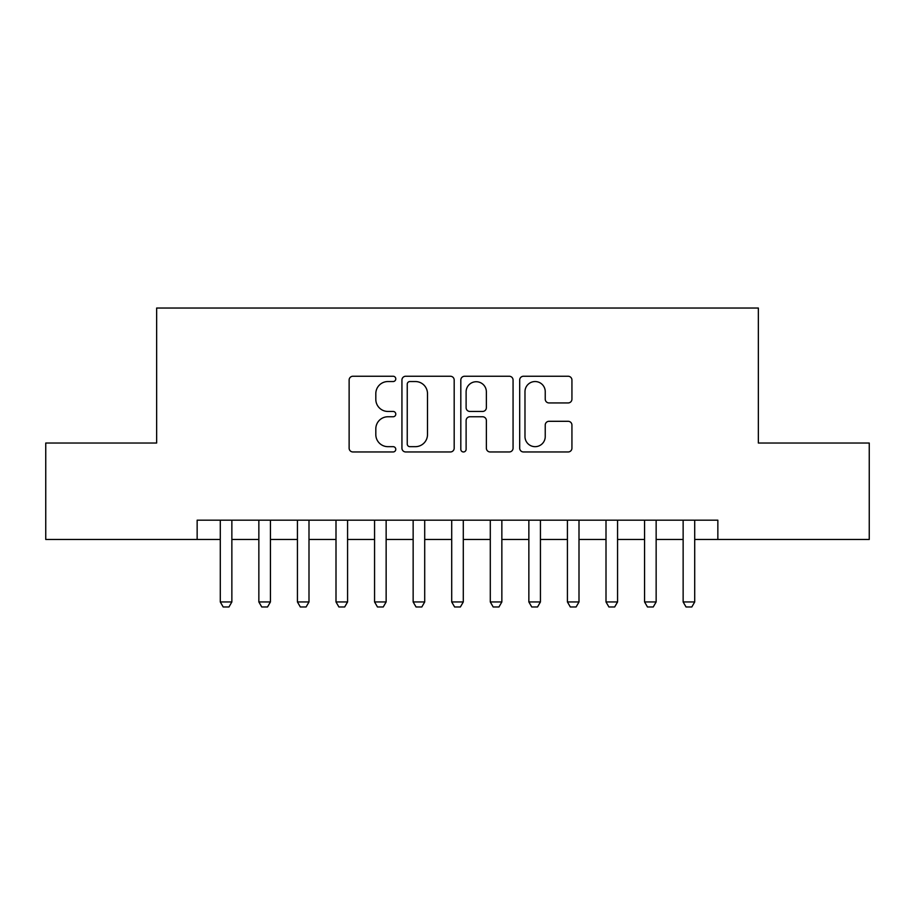 <?xml version="1.0" encoding="UTF-8"?>
<svg xmlns="http://www.w3.org/2000/svg" width="915" height="915" viewBox="0 0 915 915"><rect width="100%" height="100%" fill="white"/><g stroke="black" fill="none" stroke-linecap="round" stroke-linejoin="round"><path stroke-width="1.37" d="M395.783 378.901A2.653 2.653 0 0 0 393.141 376.248L352.916 376.248A3.786 3.786 0 0 0 349.13 380.034L349.13 448.178A3.786 3.786 0 0 0 352.916 451.964L393.141 451.964A2.653 2.653 0 0 0 395.783 449.322A2.653 2.653 0 0 0 393.141 446.669L387.937 446.669A12.112 12.112 0 0 1 375.813 434.556L375.813 428.872A12.112 12.112 0 0 1 387.937 416.76L393.141 416.76A2.653 2.653 0 0 0 395.783 414.106A2.653 2.653 0 0 0 393.141 411.453L387.937 411.453A12.112 12.112 0 0 1 375.813 399.34L375.813 393.667A12.112 12.112 0 0 1 387.937 381.544L393.141 381.544A2.653 2.653 0 0 0 395.783 378.901M568.146 402.943A3.786 3.786 0 0 0 571.932 399.157L571.932 380.034A3.786 3.786 0 0 0 568.146 376.248L523.471 376.248A3.786 3.786 0 0 0 519.686 380.034L519.686 448.178A3.786 3.786 0 0 0 523.471 451.964L568.146 451.964A3.786 3.786 0 0 0 571.932 448.178L571.932 425.086A3.786 3.786 0 0 0 568.146 421.3L549.023 421.3A3.786 3.786 0 0 0 545.237 425.086L545.237 436.535A10.122 10.122 0 0 1 535.115 446.669A10.122 10.122 0 0 1 524.981 436.535L524.981 391.677A10.122 10.122 0 0 1 535.115 381.544A10.122 10.122 0 0 1 545.237 391.677L545.237 399.157A3.786 3.786 0 0 0 549.023 402.943L568.146 402.943M197.148 539.461L45.75 539.461L45.75 443.032L156.648 443.032L156.648 308.035L758.352 308.035L758.352 443.032L869.25 443.032L869.25 539.461L717.852 539.461L717.852 520.178L197.148 520.178L197.148 539.461L220.286 539.461M454.183 380.034A3.786 3.786 0 0 0 450.397 376.248L405.722 376.248A3.786 3.786 0 0 0 401.937 380.034L401.937 448.178A3.786 3.786 0 0 0 405.722 451.964L450.397 451.964A3.786 3.786 0 0 0 454.183 448.178L454.183 380.034M464.603 376.248L509.278 376.248A3.786 3.786 0 0 1 513.063 380.034L513.063 448.178A3.786 3.786 0 0 1 509.278 451.964L490.154 451.964A3.786 3.786 0 0 1 486.368 448.178L486.368 420.545A3.786 3.786 0 0 0 482.582 416.76L469.898 416.76A3.786 3.786 0 0 0 466.112 420.545L466.112 449.322A2.653 2.653 0 0 1 463.459 451.964A2.653 2.653 0 0 1 460.817 449.322L460.817 380.034A3.786 3.786 0 0 1 464.603 376.248M231.861 539.461L258.853 539.461M270.428 539.461L297.432 539.461M308.996 539.461L335.999 539.461M347.574 539.461L374.567 539.461M386.141 539.461L413.145 539.461M424.709 539.461L451.713 539.461M463.287 539.461L490.291 539.461M501.855 539.461L528.859 539.461M540.433 539.461L567.426 539.461M579.001 539.461L606.005 539.461M617.568 539.461L644.572 539.461M656.146 539.461L683.139 539.461M694.714 539.461L717.852 539.461M409.886 381.544A2.653 2.653 0 0 0 407.244 384.197L407.244 444.015A2.653 2.653 0 0 0 409.886 446.669L415.376 446.669A12.112 12.112 0 0 0 427.499 434.556L427.499 393.667A12.112 12.112 0 0 0 415.376 381.544L409.886 381.544M486.368 391.86A10.122 10.122 0 0 0 476.246 381.738A10.122 10.122 0 0 0 466.112 391.86L466.112 407.667A3.786 3.786 0 0 0 469.898 411.453L482.582 411.453A3.786 3.786 0 0 0 486.368 407.667L486.368 391.86M231.861 520.178L231.861 601.956L228.967 606.965L223.18 606.965L220.286 601.956L220.286 520.178M220.286 601.956L231.861 601.956M270.428 520.178L270.428 601.956L267.535 606.965L261.747 606.965L258.853 601.956L258.853 520.178M258.853 601.956L270.428 601.956M308.996 520.178L308.996 601.956L306.102 606.965L300.326 606.965L297.432 601.956L297.432 520.178M297.432 601.956L308.996 601.956M347.574 520.178L347.574 601.956L344.681 606.965L338.893 606.965L335.999 601.956L335.999 520.178M335.999 601.956L347.574 601.956M386.141 520.178L386.141 601.956L383.248 606.965L377.46 606.965L374.567 601.956L374.567 520.178M374.567 601.956L386.141 601.956M424.709 520.178L424.709 601.956L421.826 606.965L416.039 606.965L413.145 601.956L413.145 520.178M413.145 601.956L424.709 601.956M463.287 520.178L463.287 601.956L460.394 606.965L454.606 606.965L451.713 601.956L451.713 520.178M451.713 601.956L463.287 601.956M501.855 520.178L501.855 601.956L498.961 606.965L493.174 606.965L490.291 601.956L490.291 520.178M490.291 601.956L501.855 601.956M540.433 520.178L540.433 601.956L537.54 606.965L531.752 606.965L528.859 601.956L528.859 520.178M528.859 601.956L540.433 601.956M579.001 520.178L579.001 601.956L576.107 606.965L570.32 606.965L567.426 601.956L567.426 520.178M567.426 601.956L579.001 601.956M617.568 520.178L617.568 601.956L614.674 606.965L608.898 606.965L606.005 601.956L606.005 520.178M606.005 601.956L617.568 601.956M656.146 520.178L656.146 601.956L653.253 606.965L647.465 606.965L644.572 601.956L644.572 520.178M644.572 601.956L656.146 601.956M694.714 520.178L694.714 601.956L691.82 606.965L686.033 606.965L683.139 601.956L683.139 520.178M683.139 601.956L694.714 601.956"/></g></svg>
